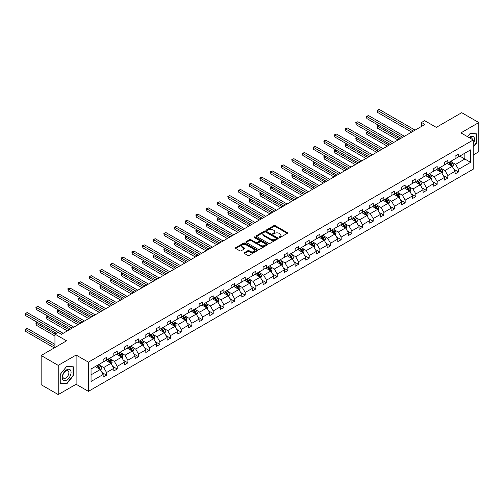 <?xml version="1.0" encoding="UTF-8"?>
<svg xmlns="http://www.w3.org/2000/svg" width="504" height="504" viewBox="0 0 504 504"><rect width="100%" height="100%" fill="white"/><g stroke="black" fill="none" stroke-linecap="round" stroke-linejoin="round"><path stroke-width="0.76" d="M279.197 237.497A0.662 0.384 0 0 0 280.142 237.497L287.267 233.383A0.951 0.548 0 0 0 287.545 232.999A0.951 0.548 0 0 0 287.267 232.609L275.19 225.634A0.951 0.548 0 0 0 273.848 225.634L266.717 229.755A0.662 0.384 0 0 0 267.656 230.297L268.582 229.761A3.037 1.751 0 0 1 272.878 229.761L273.88 230.341A3.037 1.751 0 0 1 274.774 231.582A3.037 1.751 0 0 1 273.88 232.823L272.96 233.358A0.662 0.384 0 0 0 273.899 233.9L274.825 233.365A3.037 1.751 0 0 1 279.115 233.365L280.123 233.944A3.037 1.751 0 0 1 281.012 235.185A3.037 1.751 0 0 1 280.123 236.426L279.197 236.956A0.662 0.384 0 0 0 279.197 237.497L279.197 236.956M473.231 154.98L478.8 151.761L478.8 122.554L461.708 112.688L436.281 127.373L424.658 120.664L421.546 122.459L421.546 126.403M58.231 394.575L76.11 384.256L76.11 355.049L58.231 365.369L58.231 394.575L41.145 384.709L41.145 355.503L66.572 340.817L54.949 334.108L54.949 347.527M58.231 365.369L41.145 355.503M244.39 252.68A0.951 0.548 0 0 0 244.112 253.065A0.951 0.548 0 0 0 244.39 253.455L247.779 255.408A0.951 0.548 0 0 0 249.121 255.408L257.04 250.834A0.951 0.548 0 0 0 257.317 250.45A0.951 0.548 0 0 0 257.04 250.06L244.963 243.092A0.951 0.548 0 0 0 243.621 243.092L235.702 247.659A0.951 0.548 0 0 0 235.425 248.05A0.951 0.548 0 0 0 235.702 248.434L239.797 250.797A0.951 0.548 0 0 0 241.139 250.797L244.522 248.844A0.951 0.548 0 0 0 244.805 248.453A0.951 0.548 0 0 0 244.522 248.069L242.493 246.897A2.539 1.468 0 0 1 241.75 245.858A2.539 1.468 0 0 1 243.319 244.503A2.539 1.468 0 0 1 246.084 244.824L254.035 249.411A2.539 1.468 0 0 1 254.778 250.45A2.539 1.468 0 0 1 253.216 251.805A2.539 1.468 0 0 1 250.444 251.483L249.121 250.721A0.951 0.548 0 0 0 247.779 250.721L244.39 252.68L244.39 253.455M54.949 334.108L58.061 332.312L61.482 334.284L424.966 124.431L421.546 122.459M76.11 355.049L88.414 362.149L473.231 139.98L473.231 169.186L88.414 391.356L88.414 362.149M478.8 122.554L460.921 132.88L473.231 139.98M268.651 243.363A0.951 0.548 0 0 0 269.993 243.363L277.906 238.789A0.951 0.548 0 0 0 278.189 238.398A0.951 0.548 0 0 0 277.906 238.014L265.829 231.04A0.951 0.548 0 0 0 264.487 231.04L256.567 235.614A0.951 0.548 0 0 0 256.29 235.998A0.951 0.548 0 0 0 256.567 236.389L268.651 243.363M254.52 237.642A0.662 0.384 0 0 1 255.194 237.737L267.46 244.818L259.554 249.386A0.951 0.548 0 0 1 258.212 249.386L246.135 242.411L249.524 240.471L249.524 239.677L246.135 241.637A0.951 0.548 0 0 0 245.858 242.021A0.951 0.548 0 0 0 246.135 242.411L246.135 241.637M249.524 240.471A0.951 0.548 0 0 1 250.866 240.471L250.866 239.677A0.951 0.548 0 0 0 249.524 239.677M250.866 239.677L255.767 242.506A0.951 0.548 0 0 0 257.109 242.506L259.352 241.208A0.951 0.548 0 0 0 259.636 240.824A0.951 0.548 0 0 0 259.352 240.433L254.255 237.491A0.662 0.384 0 0 1 255.194 236.949L267.473 244.037A0.951 0.548 0 0 1 267.75 244.427A0.951 0.548 0 0 1 267.473 244.812L267.473 244.037M91.048 368.997L103.15 362.011L103.15 359.371L106.565 357.393L106.565 360.039L113.809 355.856L113.809 353.209L117.23 351.238L117.23 353.884L124.475 349.7L124.475 347.054L127.896 345.082L127.896 347.729L135.141 343.539L135.141 340.899L138.556 338.921L138.556 341.567L145.807 337.384L145.807 334.738L149.222 332.766L149.222 335.412L156.473 331.229L156.473 328.583L159.888 326.611L159.888 329.257L167.133 325.067L167.133 322.428L170.554 320.45L170.554 323.096L177.799 318.912L177.799 316.266L181.219 314.294L181.219 316.94L188.464 312.757L188.464 310.111L191.879 308.139L191.879 310.785L199.13 306.602L199.13 303.956L202.545 301.984L202.545 304.624L209.79 300.441L209.79 297.795L213.211 295.823L213.211 298.469L220.456 294.286L220.456 291.64L223.877 289.668L223.877 292.314L231.122 288.131L231.122 285.484L234.543 283.513L234.543 286.152L241.788 281.969L241.788 279.323L245.202 277.351L245.202 279.997L252.454 275.814L252.454 273.168L255.868 271.196L255.868 273.842L263.113 269.659L263.113 267.013L266.534 265.041L266.534 267.681L273.779 263.498L273.779 260.858L277.2 258.88L277.2 261.526L284.445 257.342L284.445 254.696L287.866 252.724L287.866 255.371L295.111 251.187L295.111 248.541L298.526 246.569L298.526 249.209L305.777 245.026L305.777 242.386L309.191 240.408L309.191 243.054L316.436 238.871L316.436 236.225L319.857 234.253L319.857 236.899L327.102 232.716L327.102 230.07L330.523 228.098L330.523 230.738L337.768 226.554L337.768 223.915L341.183 221.936L341.183 224.582L348.434 220.399L348.434 217.753L351.849 215.781L351.849 218.427L359.1 214.244L359.1 211.598L362.515 209.626L362.515 212.266L369.76 208.083L369.76 205.443L373.18 203.465L373.18 206.111L380.425 201.928L380.425 199.282L383.846 197.31L383.846 199.956L391.091 195.773L391.091 193.127L394.506 191.155L394.506 193.794L401.757 189.611L401.757 186.971L405.172 184.993L405.172 187.639L412.417 183.456L412.417 180.81L415.838 178.838L415.838 181.484L423.083 177.301L423.083 174.655L426.504 172.683L426.504 175.323L433.749 171.139L433.749 168.5L437.17 166.522L437.17 169.168L444.415 164.984L444.415 162.338L447.829 160.367L447.829 163.012L455.081 158.829L455.081 156.183L458.495 154.211L458.495 156.857L470.597 149.871L470.597 162.338L458.495 169.325L458.495 171.971L455.081 173.943L455.081 171.297L447.829 175.487L447.829 178.126L444.415 180.104L444.415 177.458L437.17 181.642L437.17 184.288L433.749 186.259L433.749 183.613L426.504 187.797L426.504 190.443L423.083 192.415L423.083 189.769L415.838 193.958L415.838 196.598L412.417 198.576L412.417 195.93L405.172 200.113L405.172 202.759L401.757 204.731L401.757 202.085L394.506 206.268L394.506 208.914L391.091 210.886L391.091 208.24L383.846 212.43L383.846 215.069L380.425 217.048L380.425 214.402L373.18 218.585L373.18 221.231L369.76 223.203L369.76 220.557L362.515 224.74L362.515 227.386L359.1 229.358L359.1 226.712L351.849 230.895L351.849 233.541L348.434 235.513L348.434 232.873L341.183 237.056L341.183 239.702L337.768 241.674L337.768 239.028L330.523 243.212L330.523 245.858L327.102 247.829L327.102 245.183L319.857 249.367L319.857 252.013L316.436 253.984L316.436 251.345L309.191 255.528L309.191 258.174L305.777 260.146L305.777 257.5L298.526 261.683L298.526 264.329L295.111 266.301L295.111 263.655L287.866 267.838L287.866 270.484L284.445 272.456L284.445 269.816L277.2 274L277.2 276.639L273.779 278.618L273.779 275.971L266.534 280.155L266.534 282.801L263.113 284.773L263.113 282.127L255.868 286.31L255.868 288.956L252.454 290.928L252.454 288.288L245.202 292.471L245.202 295.111L241.788 297.089L241.788 294.443L234.543 298.626L234.543 301.272L231.122 303.244L231.122 300.598L223.877 304.781L223.877 307.427L220.456 309.399L220.456 306.76L213.211 310.943L213.211 313.582L209.79 315.561L209.79 312.915L202.545 317.098L202.545 319.744L199.13 321.716L199.13 319.07L191.879 323.253L191.879 325.899L188.464 327.871L188.464 325.231L181.219 329.414L181.219 332.054L177.799 334.032L177.799 331.386L170.554 335.57L170.554 338.216L167.133 340.187L167.133 337.541L159.888 341.725L159.888 344.371L156.473 346.343L156.473 343.703L149.222 347.886L149.222 350.526L145.807 352.504L145.807 349.858L138.556 354.041L138.556 356.687L135.141 358.659L135.141 356.013L127.896 360.196L127.896 362.842L124.475 364.814L124.475 362.174L117.23 366.358L117.23 368.997L113.809 370.976L113.809 368.329L106.565 372.513L106.565 375.159L103.15 377.131L103.15 374.485L91.048 381.471L91.048 368.997M105.884 360.436L110.943 363.353L103.692 367.542L99.735 365.255M103.692 367.542L106.565 372.513M110.943 363.353L113.809 368.329M103.15 361.381L103.692 361.696L106.565 360.039M116.544 354.281L121.603 357.197L114.358 361.381L110.401 359.1M114.358 361.381L117.23 366.358M121.603 357.197L124.475 362.174M113.809 355.226L114.358 355.541L117.23 353.884M127.21 348.119L132.268 351.042L125.023 355.226L121.067 352.939M125.023 355.226L127.896 360.196M132.268 351.042L135.141 356.013M124.475 349.07L125.023 349.385L127.896 347.729M137.875 341.964L142.934 344.881L135.689 349.07L131.733 346.784M135.689 349.07L138.556 354.041M142.934 344.881L145.807 349.858M135.141 342.909L135.689 343.224L138.556 341.567M148.541 335.809L153.6 338.726L146.355 342.909L142.393 340.628M146.355 342.909L149.222 347.886M153.6 338.726L156.473 343.703M145.807 336.754L146.355 337.069L149.222 335.412M159.207 329.647L164.266 332.571L157.015 336.754L153.058 334.467M157.015 336.754L159.888 341.725M164.266 332.571L167.133 337.541M156.473 330.599L157.015 330.914L159.888 329.257M169.867 323.492L174.926 326.416L167.681 330.599L163.724 328.312M167.681 330.599L170.554 335.57M174.926 326.416L177.799 331.386M167.133 324.437L167.681 324.752L170.554 323.096M180.533 317.337L185.592 320.254L178.347 324.437L174.39 322.157M178.347 324.437L181.219 329.414M185.592 320.254L188.464 325.231M177.799 318.282L178.347 318.597L181.219 316.94M191.199 311.176L196.258 314.099L189.013 318.282L185.056 315.995M189.013 318.282L191.879 323.253M196.258 314.099L199.13 319.07M188.464 312.127L189.013 312.442L191.879 310.785M201.865 305.021L206.923 307.944L199.672 312.127L195.716 309.84M199.672 312.127L202.545 317.098M206.923 307.944L209.79 312.915M199.13 305.966L199.672 306.281L202.545 304.624M212.524 298.866L217.583 301.783L210.338 305.966L206.382 303.685M210.338 305.966L213.211 310.943M217.583 301.783L220.456 306.76M209.79 299.811L210.338 300.126L213.211 298.469M223.19 292.704L228.249 295.627L221.004 299.811L217.048 297.524M221.004 299.811L223.877 304.781M228.249 295.627L231.122 300.598M220.456 293.656L221.004 293.971L223.877 292.314M233.856 286.549L238.915 289.472L231.67 293.656L227.713 291.369M231.67 293.656L234.543 298.626M238.915 289.472L241.788 294.443M231.122 287.494L231.67 287.809L234.543 286.152M244.522 280.394L249.581 283.311L242.336 287.494L238.379 285.214M242.336 287.494L245.202 292.471M249.581 283.311L252.454 288.288M241.788 281.339L242.336 281.654L245.202 279.997M255.188 274.233L260.247 277.156L252.995 281.339L249.039 279.052M252.995 281.339L255.868 286.31M260.247 277.156L263.113 282.127M252.454 275.184L252.995 275.499L255.868 273.842M265.847 268.078L270.906 271.001L263.661 275.184L259.705 272.897M263.661 275.184L266.534 280.155M270.906 271.001L273.779 275.971M263.113 269.023L263.661 269.338L266.534 267.681M276.513 261.923L281.572 264.839L274.327 269.023L270.371 266.742M274.327 269.023L277.2 274M281.572 264.839L284.445 269.816M273.779 262.868L274.327 263.183L277.2 261.526M287.179 255.761L292.238 258.684L284.993 262.868L281.037 260.581M284.993 262.868L287.866 267.838M292.238 258.684L295.111 263.655M284.445 256.712L284.993 257.027L287.866 255.371M297.845 249.606L302.904 252.529L295.659 256.712L291.703 254.426M295.659 256.712L298.526 261.683M302.904 252.529L305.777 257.5M295.111 250.551L295.659 250.866L298.526 249.209M308.511 243.451L313.57 246.368L306.319 250.551L302.362 248.27M306.319 250.551L309.191 255.528M313.57 246.368L316.436 251.345M305.777 244.396L306.319 244.711L309.191 243.054M319.171 237.289L324.229 240.213L316.984 244.396L313.028 242.109M316.984 244.396L319.857 249.367M324.229 240.213L327.102 245.183M316.436 238.241L316.984 238.556L319.857 236.899M329.837 231.134L334.895 234.058L327.65 238.241L323.694 235.954M327.65 238.241L330.523 243.212M334.895 234.058L337.768 239.028M327.102 232.079L327.65 232.401L330.523 230.738M340.502 224.979L345.561 227.896L338.316 232.079L334.36 229.799M338.316 232.079L341.183 237.056M345.561 227.896L348.434 232.873M337.768 225.924L338.316 226.239L341.183 224.582M351.168 218.818L356.227 221.741L348.982 225.924L345.019 223.637M348.982 225.924L351.849 230.895M356.227 221.741L359.1 226.712M348.434 219.769L348.982 220.084L351.849 218.427M361.834 212.663L366.893 215.586L359.642 219.769L355.685 217.482M359.642 219.769L362.515 224.74M366.893 215.586L369.76 220.557M359.1 213.608L359.642 213.929L362.515 212.266M372.494 206.508L377.553 209.425L370.308 213.608L366.351 211.327M370.308 213.608L373.18 218.585M377.553 209.425L380.425 214.402M369.76 207.453L370.308 207.768L373.18 206.111M383.16 200.346L388.219 203.269L380.974 207.453L377.017 205.172M380.974 207.453L383.846 212.43M388.219 203.269L391.091 208.24M380.425 201.298L380.974 201.613L383.846 199.956M393.826 194.191L398.885 197.114L391.639 201.298L387.683 199.011M391.639 201.298L394.506 206.268M398.885 197.114L401.757 202.085M391.091 195.136L391.639 195.458L394.506 193.794M404.491 188.036L409.55 190.953L402.299 195.136L398.343 192.856M402.299 195.136L405.172 200.113M409.55 190.953L412.417 195.93M401.757 188.981L402.299 189.296L405.172 187.639M415.151 181.875L420.216 184.798L412.965 188.981L409.009 186.701M412.965 188.981L415.838 193.958M420.216 184.798L423.083 189.769M412.417 182.826L412.965 183.141L415.838 181.484M425.817 175.72L430.876 178.643L423.631 182.826L419.674 180.539M423.631 182.826L426.504 187.797M430.876 178.643L433.749 183.613M423.083 176.665L423.631 176.986L426.504 175.323M436.483 169.564L441.542 172.481L434.297 176.671L430.34 174.384M434.297 176.671L437.17 181.642M441.542 172.481L444.415 177.458M433.749 170.509L434.297 170.825L437.17 169.168M447.149 163.403L452.208 166.326L444.963 170.509L441.006 168.229M444.963 170.509L447.829 175.487M452.208 166.326L455.081 171.297M444.415 164.354L444.963 164.669L447.829 163.012M459.793 156.101L464.852 159.025L455.622 164.354L451.666 162.067M455.622 164.354L458.495 169.325M470.597 162.338L464.852 159.025L464.852 153.185L470.597 149.871M76.11 384.256L88.414 391.356M455.081 158.199L455.622 158.514L458.495 156.857M91.048 374.844L100.277 369.514L95.218 366.591M100.277 369.514L103.15 374.485M453.953 169.344L458.495 171.971M443.287 175.505L447.829 178.126M432.621 181.661L437.17 184.288M421.955 187.816L426.504 190.443M411.289 193.977L415.838 196.598M400.63 200.132L405.172 202.759M389.964 206.287L394.506 208.914M379.298 212.449L383.846 215.069M368.632 218.604L373.18 221.231M357.966 224.759L362.515 227.386M347.306 230.92L351.849 233.541M336.641 237.075L341.183 239.702M325.975 243.23L330.523 245.858M315.309 249.392L319.857 252.013M304.649 255.547L309.191 258.174M293.983 261.702L298.526 264.329M283.317 267.863L287.866 270.484M272.651 274.019L277.2 276.639M261.986 280.174L266.534 282.801M251.326 286.335L255.868 288.956M240.66 292.49L245.202 295.111M229.994 298.645L234.543 301.272M219.328 304.807L223.877 307.427M208.662 310.962L213.211 313.582M198.003 317.117L202.545 319.744M187.337 323.272L191.879 325.899M176.671 329.433L181.219 332.054M166.005 335.588L170.554 338.216M155.339 341.744L159.888 344.371M144.68 347.905L149.222 350.526M134.014 354.06L138.556 356.687M123.348 360.215L127.896 362.842M112.682 366.376L117.23 368.997M102.022 372.532L106.565 375.159M473.231 147.187L476.853 142.682L476.853 133.888L470.257 133.295L467.529 136.691M73.376 375.625L73.376 366.83L66.78 366.244L60.184 374.447L60.184 383.248L66.78 383.834L73.376 375.625L73.036 375.43M279.468 237.592L280.123 237.214A3.037 1.751 0 0 0 281.012 235.973L281.012 235.185M274.774 231.582L274.774 232.369A3.037 1.751 0 0 1 273.88 233.61L273.225 233.988M287.255 233.39L275.19 226.428A0.951 0.548 0 0 0 273.848 226.428L266.988 230.391M277.906 238.014L277.906 238.789L265.829 231.827A0.951 0.548 0 0 0 264.487 231.827L256.58 236.395M276.23 238.676A0.662 0.384 0 0 0 276.23 238.127L265.627 232.01A0.662 0.384 0 0 0 264.688 232.01L263.718 232.571A3.037 1.751 0 0 0 262.83 233.812A3.037 1.751 0 0 0 263.718 235.053L270.963 239.236A3.037 1.751 0 0 0 275.26 239.236L276.23 238.676L276.23 239.463A0.662 0.384 0 0 0 276.425 239.192L276.425 238.398M262.83 233.812L262.83 234.599A3.037 1.751 0 0 0 263.718 235.841L263.718 235.053M276.23 239.463L275.26 240.024A3.037 1.751 0 0 1 270.963 240.024L263.718 235.841M250.866 240.471L255.767 243.3A0.951 0.548 0 0 0 257.109 243.3L259.352 242.002A0.951 0.548 0 0 0 259.636 241.611L259.636 240.824M260.845 245.442A2.539 1.468 0 0 0 263.617 245.763A2.539 1.468 0 0 0 265.18 244.409A2.539 1.468 0 0 0 264.436 243.369L261.639 241.75A0.951 0.548 0 0 0 260.297 241.75L258.048 243.048A0.951 0.548 0 0 0 257.771 243.438A0.951 0.548 0 0 0 258.048 243.823L260.845 245.442L260.845 246.229A2.539 1.468 0 0 0 263.617 246.551A2.539 1.468 0 0 0 265.18 245.196L265.18 244.409M257.771 243.438L257.771 244.226A0.951 0.548 0 0 0 258.048 244.616L258.048 243.823M260.845 246.229L258.048 244.616M254.778 250.45L254.778 251.238A2.539 1.468 0 0 1 253.216 252.592A2.539 1.468 0 0 1 250.444 252.277L249.121 251.509A0.951 0.548 0 0 0 247.779 251.509L244.402 253.462M241.75 245.858L241.75 246.651A2.539 1.468 0 0 0 242.493 247.684L242.493 246.897M244.509 248.85L242.493 247.684M257.04 250.06L257.04 250.834L244.963 243.879A0.951 0.548 0 0 0 243.621 243.879L235.714 248.441L235.702 247.659M476.507 142.487L476.853 142.682M66.081 383.431L66.78 383.834M452.724 167.227L453.354 165.413A2.564 1.481 -120 0 0 452.535 163.227L451.004 161.179M448.251 164.039L447.584 163.151M378.806 125.452L377.509 126.202L377.509 128.173L397.996 139.999M451.83 166.106L451.975 165.52A2.564 1.481 -120 0 0 451.238 163.976L449.707 161.929M449.064 162.301L450.752 164.556A1.304 0.756 60 0 1 450.986 164.953L451.975 165.52M448.881 162.401L450.419 164.455A2.564 1.481 60 0 1 451.055 165.665M377.509 128.173L377.131 125.981L399.704 139.016M377.131 125.981L378.655 125.364M413.375 131.122L377.509 110.414L379.216 109.425L415.088 130.133M411.667 132.105L377.509 112.386L377.509 110.414L377.131 110.193L379.216 109.425M377.509 112.386L377.131 110.193M442.065 173.382L442.688 171.568A2.564 1.481 -120 0 0 441.876 169.388L440.339 167.341M437.585 170.201L436.918 169.312M368.141 131.607L366.843 132.357L366.843 134.329L387.33 146.16M441.164 172.267L441.309 171.675A2.564 1.481 -120 0 0 440.572 170.138L439.041 168.09M438.398 168.456L440.087 170.711A1.304 0.756 60 0 1 440.326 171.108L441.309 171.675M438.222 168.563L439.753 170.61A2.564 1.481 60 0 1 440.395 171.82M366.843 134.329L366.465 132.136L389.038 145.171M366.465 132.136L367.989 131.519M431.399 179.544L432.029 177.723A2.564 1.481 -120 0 0 431.21 175.543L429.673 173.496M426.919 176.356L426.258 175.468M357.475 137.762L356.177 138.512L356.177 140.484L376.664 152.315M430.498 178.422L430.643 177.836A2.564 1.481 -120 0 0 429.912 176.293L428.375 174.245M427.732 174.617L429.421 176.873A1.304 0.756 60 0 1 429.66 177.269L430.643 177.836M427.556 174.718L429.087 176.765A2.564 1.481 60 0 1 429.729 177.975M356.177 140.484L355.799 138.298L378.378 151.326M355.799 138.298L357.33 137.674M402.715 137.277L366.843 116.569L368.55 115.58L404.422 136.288M401.001 138.266L366.843 118.541L366.843 116.569L366.465 116.348L368.55 115.58M366.843 118.541L366.465 116.348M392.049 143.432L356.177 122.724L357.884 121.741L393.756 142.449M390.342 144.421L356.177 124.702L356.177 122.724L355.799 122.51L357.884 121.741M356.177 124.702L355.799 122.51M473.231 143.886A6.281 3.629 120 0 0 473.968 142.355A6.281 3.629 120 0 0 473.684 136.899A6.281 3.629 120 0 0 469.104 137.605M472.336 139.469A4.303 2.482 120 0 0 471.461 137.819A4.303 2.482 120 0 0 469.596 137.882M467.542 136.697L470.119 133.491L476.507 134.064L476.507 142.588L473.231 146.67M476.085 133.818L476.507 134.064M70.491 375.304A6.281 3.629 120 0 0 68.865 369.23A6.281 3.629 120 0 0 62.792 374.617A6.281 3.629 120 0 0 64.418 380.684A6.281 3.629 120 0 0 70.491 375.304M68.468 374.73A4.303 2.482 120 0 0 67.983 370.768A4.303 2.482 120 0 0 63.195 374.258A4.303 2.482 120 0 0 63.68 378.221A4.303 2.482 120 0 0 68.468 374.73M60.247 382.908L60.247 374.39L66.641 366.44L73.036 367.006L73.036 375.53L66.641 383.481L60.184 382.87M72.608 366.761L73.036 367.006M420.733 185.699L421.363 183.884A2.564 1.481 -120 0 0 420.544 181.698L419.007 179.651M416.254 182.511L415.592 181.623M346.815 143.923L345.511 144.673L345.511 146.645L365.999 158.47M419.832 184.577L419.977 183.992A2.564 1.481 -120 0 0 419.246 182.448L417.709 180.401M417.066 180.772L418.755 183.028A1.304 0.756 60 0 1 418.994 183.424L419.977 183.992M416.89 180.873L418.427 182.927A2.564 1.481 60 0 1 419.063 184.136M345.511 146.645L345.139 144.453L367.712 157.487M345.139 144.453L346.664 143.835M381.383 149.594L345.511 128.885L347.224 127.896L383.09 148.604M379.676 150.576L345.511 130.857L345.511 128.885L345.139 128.665L347.224 127.896M345.511 130.857L345.139 128.665M410.067 191.854L410.697 190.039A2.564 1.481 -120 0 0 409.878 187.86L408.347 185.812M405.594 188.672L404.926 187.784M336.149 150.079L334.851 150.828L334.851 152.8L355.339 164.632M409.172 190.739L409.311 190.147A2.564 1.481 -120 0 0 408.58 188.609L407.043 186.562M406.407 186.927L408.095 189.183A1.304 0.756 60 0 1 408.328 189.58L409.311 190.147M406.224 187.034L407.761 189.082A2.564 1.481 60 0 1 408.397 190.292M334.851 152.8L334.473 150.608L357.046 163.643M334.473 150.608L335.998 149.99M370.717 155.749L334.851 135.041L336.559 134.051L372.424 154.76M369.01 156.738L334.851 137.012L334.851 135.041L334.473 134.82L336.559 134.051M334.851 137.012L334.473 134.82M399.401 198.015L400.031 196.195A2.564 1.481 -120 0 0 399.212 194.015L397.681 191.967M394.928 194.828L394.26 193.939M325.483 156.234L324.185 156.983L324.185 158.955L344.673 170.787M398.506 196.894L398.651 196.308A2.564 1.481 -120 0 0 397.914 194.764L396.383 192.717M395.741 193.089L397.429 195.344A1.304 0.756 60 0 1 397.662 195.741L398.651 196.308M395.558 193.189L397.095 195.237A2.564 1.481 60 0 1 397.732 196.447M324.185 158.955L323.807 156.769L346.38 169.798M323.807 156.769L325.332 156.145M360.051 161.904L324.185 141.196L325.893 140.213L361.765 160.921M358.344 162.893L324.185 143.167L324.185 141.196L323.807 140.981L325.893 140.213M324.185 143.167L323.807 140.981M388.741 204.17L389.365 202.356A2.564 1.481 -120 0 0 388.553 200.17L387.015 198.122M384.262 200.983L383.594 200.094M314.817 162.389L313.519 163.145L313.519 165.117L334.007 176.942M387.841 203.049L387.986 202.463A2.564 1.481 -120 0 0 387.248 200.92L385.718 198.872M385.075 199.244L386.763 201.499A1.304 0.756 60 0 1 387.003 201.896L387.986 202.463M384.899 199.345L386.429 201.398A2.564 1.481 60 0 1 387.072 202.608M313.519 165.117L313.142 162.924L335.714 175.959M313.142 162.924L314.666 162.307M349.392 168.065L313.519 147.357L315.227 146.368L351.099 167.076M347.678 169.048L313.519 149.329L313.519 147.357L313.142 147.137L315.227 146.368M313.519 149.329L313.142 147.137M378.076 210.326L378.706 208.511A2.564 1.481 -120 0 0 377.887 206.331L376.349 204.284M373.596 207.144L372.935 206.256M304.151 168.55L302.854 169.3L302.854 171.272L323.341 183.103M377.175 209.21L377.32 208.618A2.564 1.481 -120 0 0 376.589 207.081L375.052 205.034M374.409 205.399L376.097 207.654A1.304 0.756 60 0 1 376.337 208.051L377.32 208.618M374.233 205.506L375.764 207.553A2.564 1.481 60 0 1 376.406 208.763M302.854 171.272L302.482 169.079L325.055 182.114M302.482 169.079L304.007 168.462M338.726 174.22L302.854 153.512L304.567 152.523L340.433 173.231M337.019 175.209L302.854 155.484L302.854 153.512L302.482 153.292L304.567 152.523M302.854 155.484L302.482 153.292M367.41 216.487L368.04 214.666A2.564 1.481 -120 0 0 367.221 212.486L365.684 210.439M362.93 213.299L362.269 212.411M293.492 174.705L292.188 175.455L292.188 177.427L312.675 189.258M366.515 215.366L366.654 214.78A2.564 1.481 -120 0 0 365.923 213.236L364.386 211.189M363.743 211.56L365.431 213.816A1.304 0.756 60 0 1 365.671 214.213L366.654 214.78M363.567 211.661L365.104 213.709A2.564 1.481 60 0 1 365.74 214.918M292.188 177.427L291.816 175.241L314.389 188.269M291.816 175.241L293.341 174.617M328.06 180.375L292.188 159.667L293.901 158.684L329.767 179.393M326.353 181.364L292.188 161.639L292.188 159.667L291.816 159.453L293.901 158.684M292.188 161.639L291.816 159.453M356.744 222.642L357.374 220.828A2.564 1.481 -120 0 0 356.555 218.642L355.024 216.594M352.271 219.454L351.603 218.566M282.826 180.86L281.528 181.616L281.528 183.588L302.016 195.413M355.849 221.521L355.988 220.935A2.564 1.481 -120 0 0 355.257 219.391L353.72 217.344M353.084 217.715L354.772 219.971A1.304 0.756 60 0 1 355.005 220.368L355.988 220.935M352.901 217.816L354.438 219.87A2.564 1.481 60 0 1 355.074 221.08M281.528 183.588L281.15 181.396L303.723 194.431M281.15 181.396L282.675 180.779M346.078 228.797L346.708 226.983A2.564 1.481 -120 0 0 345.889 224.803L344.358 222.749M341.605 225.616L340.937 224.727M272.16 187.022L270.862 187.772L270.862 189.743L291.35 201.575M345.183 227.682L345.328 227.09A2.564 1.481 -120 0 0 344.591 225.553L343.06 223.505M342.418 223.871L344.106 226.126A1.304 0.756 60 0 1 344.345 226.523L345.328 227.09M342.235 223.978L343.772 226.025A2.564 1.481 60 0 1 344.408 227.235M270.862 189.743L270.484 187.551L293.057 200.586M270.484 187.551L272.009 186.934M335.418 234.958L336.042 233.138A2.564 1.481 -120 0 0 335.229 230.958L333.692 228.911M330.939 231.771L330.271 230.882M261.494 193.177L260.196 193.927L260.196 195.898L280.684 207.73M334.517 233.837L334.662 233.251A2.564 1.481 -120 0 0 333.925 231.708L332.394 229.66M331.752 230.032L333.44 232.287A1.304 0.756 60 0 1 333.679 232.678L334.662 233.251M331.575 230.133L333.106 232.18A2.564 1.481 60 0 1 333.749 233.39M260.196 195.898L259.818 193.712L282.391 206.741M259.818 193.712L261.343 193.089M324.752 241.114L325.382 239.299A2.564 1.481 -120 0 0 324.563 237.113L323.026 235.066M320.273 237.926L319.612 237.037M250.828 199.332L249.53 200.082L249.53 202.06L270.018 213.885M323.851 239.992L323.996 239.406A2.564 1.481 -120 0 0 323.266 237.863L321.728 235.815M321.086 236.187L322.774 238.442A1.304 0.756 60 0 1 323.014 238.839L323.996 239.406M320.909 236.288L322.44 238.342A2.564 1.481 60 0 1 323.083 239.551M249.53 202.06L249.159 199.868L271.732 212.902M249.159 199.868L250.683 199.25M314.087 247.269L314.716 245.454A2.564 1.481 -120 0 0 313.897 243.274L312.36 241.221M309.613 244.087L308.946 243.199M240.169 205.493L238.864 206.243L238.864 208.215L259.358 220.046M313.192 246.154L313.331 245.561A2.564 1.481 -120 0 0 312.6 244.024L311.062 241.97M310.42 242.342L312.115 244.597A1.304 0.756 60 0 1 312.348 244.994L313.331 245.561M310.243 242.449L311.781 244.497A2.564 1.481 60 0 1 312.417 245.706M238.864 208.215L238.493 206.023L261.066 219.057M238.493 206.023L240.017 205.405M303.421 253.424L304.051 251.609A2.564 1.481 -120 0 0 303.232 249.43L301.701 247.382M298.948 250.242L298.28 249.354M229.503 211.648L228.205 212.398L228.205 214.37L248.692 226.202M302.526 252.309L302.671 251.723A2.564 1.481 -120 0 0 301.934 250.179L300.397 248.132M299.76 248.504L301.449 250.759A1.304 0.756 60 0 1 301.682 251.149L302.671 251.723M299.578 248.604L301.115 250.652A2.564 1.481 60 0 1 301.751 251.861M228.205 214.37L227.827 212.184L250.4 225.212M227.827 212.184L229.352 211.56M292.755 259.585L293.385 257.771A2.564 1.481 -120 0 0 292.572 255.585L291.035 253.537M288.282 256.397L287.614 255.509M218.837 217.804L217.539 218.553L217.539 220.532L238.027 232.357M291.86 258.464L292.005 257.878A2.564 1.481 -120 0 0 291.268 256.334L289.737 254.287M289.094 254.659L290.783 256.914A1.304 0.756 60 0 1 291.022 257.311L292.005 257.878M288.912 254.759L290.449 256.813A2.564 1.481 60 0 1 291.085 258.023M217.539 220.532L217.161 218.339L239.734 231.374M217.161 218.339L218.686 217.722M282.095 265.74L282.719 263.926A2.564 1.481 -120 0 0 281.906 261.746L280.369 259.692M277.616 262.559L276.954 261.671M208.171 223.965L206.873 224.715L206.873 226.687L227.361 238.518M281.194 264.625L281.339 264.033A2.564 1.481 -120 0 0 280.608 262.496L279.071 260.442M278.428 260.814L280.117 263.069A1.304 0.756 60 0 1 280.356 263.466L281.339 264.033M278.252 260.921L279.783 262.968A2.564 1.481 60 0 1 280.426 264.178M206.873 226.687L206.495 224.494L229.068 237.529M206.495 224.494L208.02 223.877M271.429 271.895L272.059 270.081A2.564 1.481 -120 0 0 271.24 267.901L269.703 265.854M266.95 268.714L266.288 267.826M197.511 230.12L196.207 230.87L196.207 232.842L216.695 244.673M270.528 270.78L270.673 270.194A2.564 1.481 -120 0 0 269.942 268.651L268.405 266.603M267.763 266.975L269.451 269.231A1.304 0.756 60 0 1 269.69 269.621L270.673 270.194M267.586 267.076L269.123 269.123A2.564 1.481 60 0 1 269.76 270.333M196.207 232.842L195.836 230.656L218.408 243.684M195.836 230.656L197.36 230.032M260.763 278.057L261.393 276.242A2.564 1.481 -120 0 0 260.574 274.056L259.043 272.009M256.29 274.869L255.623 273.981M186.845 236.275L185.548 237.025L185.548 239.003L206.035 250.828M259.869 276.935L260.007 276.349A2.564 1.481 -120 0 0 259.276 274.806L257.739 272.758M257.097 273.13L258.791 275.386A1.304 0.756 60 0 1 259.024 275.783L260.007 276.349M256.92 273.231L258.457 275.279A2.564 1.481 60 0 1 259.094 276.494M185.548 239.003L185.17 236.811L207.743 249.845M185.17 236.811L186.694 236.193M317.394 186.537L281.528 165.829L283.235 164.839L319.108 185.548M315.687 187.519L281.528 167.801L281.528 165.829L281.15 165.608L283.235 164.839M281.528 167.801L281.15 165.608M306.728 192.692L270.862 171.984L272.57 170.995L308.442 191.703M305.021 193.681L270.862 173.956L270.862 171.984L270.484 171.763L272.57 170.995M270.862 173.956L270.484 171.763M296.068 198.847L260.196 178.139L261.904 177.156L297.776 197.864M294.355 199.836L260.196 180.111L260.196 178.139L259.818 177.925L261.904 177.156M260.196 180.111L259.818 177.925M285.403 205.008L249.53 184.294L251.244 183.311L287.11 204.019M283.695 205.991L249.53 186.272L249.53 184.294L249.159 184.08L251.244 183.311M249.53 186.272L249.159 184.08M274.737 211.163L238.864 190.455L240.578 189.466L276.444 210.174M273.029 212.153L238.864 192.427L238.864 190.455L238.493 190.235L240.578 189.466M238.864 192.427L238.493 190.235M264.071 217.319L228.205 196.61L229.912 195.628L265.784 216.336M262.363 218.308L228.205 198.582L228.205 196.61L227.827 196.396L229.912 195.628M228.205 198.582L227.827 196.396M253.411 223.48L217.539 202.766L219.246 201.783L255.118 222.491M251.698 224.463L217.539 204.744L217.539 202.766L217.161 202.551L219.246 201.783M217.539 204.744L217.161 202.551M242.745 229.635L206.873 208.927L208.58 207.938L244.453 228.646M241.032 230.624L206.873 210.899L206.873 208.927L206.495 208.706L208.58 207.938M206.873 210.899L206.495 208.706M232.079 235.79L196.207 215.082L197.921 214.093L233.787 234.807M230.372 236.779L196.207 217.054L196.207 215.082L195.836 214.868L197.921 214.093M196.207 217.054L195.836 214.868M221.413 241.952L185.548 221.237L187.255 220.254L223.121 240.962M219.706 242.934L185.548 223.215L185.548 221.237L185.17 221.023L187.255 220.254M185.548 223.215L185.17 221.023M250.097 284.212L250.727 282.397A2.564 1.481 -120 0 0 249.908 280.218L248.377 278.164M245.624 281.03L244.957 280.142M176.179 242.437L174.882 243.186L174.882 245.158L195.369 256.99M249.203 283.097L249.348 282.505A2.564 1.481 -120 0 0 248.611 280.967L247.08 278.914M246.437 279.285L248.126 281.541A1.304 0.756 60 0 1 248.359 281.938L249.348 282.505M246.254 279.392L247.792 281.44A2.564 1.481 60 0 1 248.428 282.649M174.882 245.158L174.504 242.966L197.077 256M174.504 242.966L176.028 242.348M210.748 248.107L174.882 227.398L176.589 226.409L212.461 247.118M209.04 249.096L174.882 229.37L174.882 227.398L174.504 227.178L176.589 226.409M174.882 229.37L174.504 227.178M239.438 290.367L240.061 288.553A2.564 1.481 -120 0 0 239.249 286.373L237.712 284.325M234.958 287.185L234.291 286.297M165.514 248.592L164.216 249.341L164.216 251.313L184.703 263.145M238.537 289.252L238.682 288.666A2.564 1.481 -120 0 0 237.945 287.123L236.414 285.075M235.771 285.447L237.46 287.696A1.304 0.756 60 0 1 237.699 288.093L238.682 288.666M235.595 285.548L237.126 287.595A2.564 1.481 60 0 1 237.768 288.805M164.216 251.313L163.838 249.127L186.411 262.156M163.838 249.127L165.362 248.504M200.088 254.262L164.216 233.554L165.923 232.564L201.795 253.279M198.374 255.251L164.216 235.526L164.216 233.554L163.838 233.339L165.923 232.564M164.216 235.526L163.838 233.339M228.772 296.528L229.402 294.714A2.564 1.481 -120 0 0 228.583 292.528L227.046 290.48M224.293 293.341L223.631 292.452M154.848 254.747L153.55 255.496L153.55 257.475L174.037 269.3M227.871 295.407L228.016 294.821A2.564 1.481 -120 0 0 227.285 293.278L225.748 291.23M225.105 291.602L226.794 293.857A1.304 0.756 60 0 1 227.033 294.254L228.016 294.821M224.929 291.703L226.46 293.75A2.564 1.481 60 0 1 227.102 294.96M153.55 257.475L153.172 255.282L175.751 268.317M153.172 255.282L154.697 254.665M189.422 260.423L153.55 239.709L155.257 238.726L191.129 259.434M187.708 261.406L153.55 241.687L153.55 239.709L153.172 239.494L155.257 238.726M153.55 241.687L153.172 239.494M218.106 302.683L218.736 300.869A2.564 1.481 -120 0 0 217.917 298.689L216.38 296.636M213.627 299.502L212.965 298.614M144.188 260.908L142.884 261.658L142.884 263.63L163.372 275.461M217.205 301.568L217.35 300.976A2.564 1.481 -120 0 0 216.619 299.439L215.082 297.385M214.439 297.757L216.128 300.012A1.304 0.756 60 0 1 216.367 300.409L217.35 300.976M214.263 297.864L215.8 299.911A2.564 1.481 60 0 1 216.436 301.121M142.884 263.63L142.512 261.437L165.085 274.472M142.512 261.437L144.037 260.82M178.756 266.578L142.884 245.87L144.598 244.881L180.463 265.589M177.049 267.567L142.884 247.842L142.884 245.87L142.512 245.65L144.598 244.881M142.884 247.842L142.512 245.65M207.44 308.839L208.07 307.024A2.564 1.481 -120 0 0 207.251 304.844L205.72 302.797M202.967 305.657L202.299 304.769M133.522 267.063L132.224 267.813L132.224 269.785L152.712 281.616M206.546 307.724L206.684 307.138A2.564 1.481 -120 0 0 205.953 305.594L204.416 303.547M203.78 303.918L205.468 306.167A1.304 0.756 60 0 1 205.701 306.564L206.684 307.138M203.597 304.019L205.134 306.067A2.564 1.481 60 0 1 205.771 307.276M132.224 269.785L131.846 267.599L154.419 280.627M131.846 267.599L133.371 266.975M168.09 272.733L132.224 252.025L133.932 251.036L169.798 271.75M166.383 273.722L132.224 253.997L132.224 252.025L131.846 251.811L133.932 251.036M132.224 253.997L131.846 251.811M196.774 315L197.404 313.186A2.564 1.481 -120 0 0 196.585 311L195.054 308.952M192.301 311.812L191.633 310.924M122.856 273.218L121.558 273.968L121.558 275.946L142.046 287.771M195.88 313.879L196.024 313.293A2.564 1.481 -120 0 0 195.287 311.749L193.757 309.702M193.114 310.073L194.802 312.329A1.304 0.756 60 0 1 195.035 312.726L196.024 313.293M192.931 310.174L194.468 312.222A2.564 1.481 60 0 1 195.105 313.431M121.558 275.946L121.18 273.754L143.753 286.789M121.18 273.754L122.705 273.137M157.424 278.895L121.558 258.18L123.266 257.197L159.138 277.906M155.717 279.877L121.558 260.159L121.558 258.18L121.18 257.966L123.266 257.197M121.558 260.159L121.18 257.966M186.115 321.155L186.738 319.341A2.564 1.481 -120 0 0 185.926 317.161L184.388 315.107M181.635 317.974L180.968 317.085M112.19 279.38L110.893 280.13L110.893 282.101L131.38 293.927M185.214 320.04L185.359 319.448A2.564 1.481 -120 0 0 184.621 317.911L183.091 315.857M182.448 316.228L184.136 318.484A1.304 0.756 60 0 1 184.376 318.881L185.359 319.448M182.272 316.336L183.803 318.383A2.564 1.481 60 0 1 184.445 319.593M110.893 282.101L110.515 279.909L133.088 292.944M110.515 279.909L112.039 279.292M146.765 285.05L110.893 264.342L112.6 263.353L148.472 284.061M145.051 286.033L110.893 266.314L110.893 264.342L110.515 264.121L112.6 263.353M110.893 266.314L110.515 264.121M175.449 327.31L176.079 325.496A2.564 1.481 -120 0 0 175.26 323.316L173.722 321.269M170.969 324.129L170.308 323.24M101.525 285.535L100.227 286.285L100.227 288.257L120.714 300.088M174.548 326.195L174.693 325.603A2.564 1.481 -120 0 0 173.962 324.066L172.425 322.018M171.782 322.384L173.471 324.639A1.304 0.756 60 0 1 173.71 325.036L174.693 325.603M171.606 322.491L173.137 324.538A2.564 1.481 60 0 1 173.779 325.748M100.227 288.257L99.855 286.07L122.428 299.099M99.855 286.07L101.38 285.447M136.099 291.205L100.227 270.497L101.934 269.508L137.806 290.222M134.392 292.194L100.227 272.469L100.227 270.497L99.855 270.283L101.934 269.508M100.227 272.469L99.855 270.283M164.783 333.472L165.413 331.651A2.564 1.481 -120 0 0 164.594 329.471L163.057 327.424M160.303 330.284L159.642 329.396M90.865 291.69L89.561 292.44L89.561 294.418L110.048 306.243M163.888 332.35L164.027 331.764A2.564 1.481 -120 0 0 163.296 330.221L161.759 328.173M161.116 328.545L162.805 330.8A1.304 0.756 60 0 1 163.044 331.197L164.027 331.764M160.94 328.646L162.477 330.693A2.564 1.481 60 0 1 163.113 331.903M89.561 294.418L89.189 292.226L111.762 305.26M89.189 292.226L90.714 291.608M125.433 297.366L89.561 276.652L91.274 275.669L127.14 296.377M123.726 298.349L89.561 278.63L89.561 276.652L89.189 276.438L91.274 275.669M89.561 278.63L89.189 276.438M154.117 339.627L154.747 337.812A2.564 1.481 -120 0 0 153.928 335.632L152.397 333.579M149.644 336.445L148.976 335.557M80.199 297.851L78.901 298.601L78.901 300.573L99.389 312.398M153.222 338.505L153.361 337.919A2.564 1.481 -120 0 0 152.63 336.382L151.093 334.328M150.457 334.7L152.145 336.956A1.304 0.756 60 0 1 152.378 337.352L153.361 337.919M150.274 334.807L151.811 336.855A2.564 1.481 60 0 1 152.447 338.064M78.901 300.573L78.523 298.381L101.096 311.415M78.523 298.381L80.048 297.763M114.767 303.521L78.901 282.813L80.609 281.824L116.481 302.532M113.06 304.504L78.901 284.785L78.901 282.813L78.523 282.593L80.609 281.824M78.901 284.785L78.523 282.593M143.451 345.782L144.081 343.967A2.564 1.481 -120 0 0 143.262 341.788L141.731 339.74M138.978 342.6L138.31 341.712M69.533 304.007L68.235 304.756L68.235 306.728L88.723 318.56M142.556 344.667L142.701 344.075A2.564 1.481 -120 0 0 141.964 342.537L140.433 340.49M139.791 340.855L141.479 343.111A1.304 0.756 60 0 1 141.719 343.507L142.701 344.075M139.608 340.962L141.145 343.01A2.564 1.481 60 0 1 141.781 344.219M68.235 306.728L67.857 304.542L90.43 317.57M67.857 304.542L69.382 303.918M104.101 309.677L68.235 288.968L69.943 287.979L105.815 308.694M102.394 310.666L68.235 290.94L68.235 288.968L67.857 288.754L69.943 287.979M68.235 290.94L67.857 288.754M132.791 351.943L133.415 350.123A2.564 1.481 -120 0 0 132.602 347.943L131.065 345.895M128.312 348.755L127.644 347.867M58.867 310.162L57.569 310.911L57.569 312.889L78.057 324.715M131.891 350.822L132.035 350.236A2.564 1.481 -120 0 0 131.298 348.692L129.767 346.645M129.125 347.017L130.813 349.272A1.304 0.756 60 0 1 131.053 349.669L132.035 350.236M128.948 347.117L130.479 349.165A2.564 1.481 60 0 1 131.122 350.375M57.569 312.889L57.191 310.697L79.764 323.726M57.191 310.697L58.716 310.073M93.442 315.832L57.569 295.123L59.277 294.141L95.149 314.849M91.728 316.821L57.569 297.102L57.569 295.123L57.191 294.909L59.277 294.141M57.569 297.102L57.191 294.909M122.126 358.098L122.755 356.284A2.564 1.481 -120 0 0 121.937 354.098L120.399 352.05M117.646 354.917L116.985 354.029M48.201 316.323L46.904 317.073L46.904 319.045L67.391 330.87M121.225 356.977L121.37 356.391A2.564 1.481 -120 0 0 120.639 354.854L119.102 352.8M118.459 353.172L120.147 355.427A1.304 0.756 60 0 1 120.387 355.824L121.37 356.391M118.282 353.272L119.813 355.326A2.564 1.481 60 0 1 120.456 356.536M46.904 319.045L46.532 316.852L69.105 329.887M46.532 316.852L48.056 316.235M82.776 321.993L46.904 301.285L48.617 300.296L84.483 321.004M81.068 322.976L46.904 303.257L46.904 301.285L46.532 301.064L48.617 300.296M46.904 303.257L46.532 301.064M111.46 364.253L112.09 362.439A2.564 1.481 -120 0 0 111.271 360.259L109.733 358.212M106.987 361.072L106.319 360.184M37.542 322.478L36.238 323.228L36.238 325.2L54.949 336.004M110.565 363.138L110.704 362.546A2.564 1.481 -120 0 0 109.973 361.009L108.436 358.961M107.793 359.327L109.488 361.582A1.304 0.756 60 0 1 109.721 361.979L110.704 362.546M107.617 359.434L109.154 361.481A2.564 1.481 60 0 1 109.79 362.691M36.238 325.2L35.866 323.007L55.018 334.07M35.866 323.007L37.391 322.39M72.11 328.148L36.238 307.44L37.951 306.451L73.817 327.165M70.403 329.137L36.238 309.412L36.238 307.44L35.866 307.219L37.951 306.451M36.238 309.412L35.866 307.219M100.794 370.415L101.424 368.594A2.564 1.481 -120 0 0 100.605 366.414L99.074 364.367M96.321 367.227L95.653 366.339M54.949 344.371L27.285 328.4L25.578 329.383L25.578 331.361L54.268 347.924M99.899 369.293L100.044 368.707A2.564 1.481 -120 0 0 99.307 367.164L97.77 365.116M97.133 365.488L98.822 367.744A1.304 0.756 60 0 1 99.055 368.141L100.044 368.707M96.951 365.589L98.488 367.636A2.564 1.481 60 0 1 99.124 368.846M25.578 331.361L25.2 329.169L54.949 346.343M25.2 329.169L27.285 328.4M58.029 332.331L25.578 313.595L27.285 312.612L63.157 333.32M56.316 333.32L25.578 315.573L25.578 313.595L25.2 313.381L27.285 312.612M25.578 315.573L25.2 313.381M280.123 237.214L280.123 236.426M272.96 233.9L272.96 233.358M273.88 233.61L273.88 232.823M266.717 230.297L266.717 229.755M273.848 226.428L273.848 225.634M275.19 226.428L275.19 225.634M287.267 233.383L287.267 232.609M256.567 236.389L256.567 235.614M264.487 231.827L264.487 231.04M265.829 231.827L265.829 231.04M270.963 240.024L270.963 239.236M275.26 240.024L275.26 239.236M255.767 243.3L255.767 242.506M257.109 243.3L257.109 242.506M259.352 242.002L259.352 241.208M255.194 237.737L255.194 236.949M247.779 251.509L247.779 250.721M249.121 251.509L249.121 250.721M250.444 252.277L250.444 251.483M244.522 248.844L244.522 248.069M243.621 243.879L243.621 243.092M244.963 243.879L244.963 243.092M452.025 166.219L453.335 165.463M451.238 163.976L452.535 163.227M449.688 164.871L450.419 164.455M441.359 172.381L442.676 171.618M440.572 170.138L441.876 169.388M439.028 171.032L439.753 170.61M430.693 178.536L432.01 177.773M429.912 176.293L431.21 175.543M428.362 177.188L429.087 176.765M420.027 184.691L421.344 183.935M419.246 182.448L420.544 181.698M417.696 183.343L418.427 182.927M409.361 190.846L410.678 190.09M408.58 188.609L409.878 187.86M407.03 189.504L407.761 189.082M398.702 197.007L400.019 196.245M397.914 194.764L399.212 194.015M396.364 195.659L397.095 195.237M388.036 203.162L389.353 202.406M387.248 200.92L388.553 200.17M385.705 201.814L386.429 201.398M377.37 209.317L378.687 208.561M376.589 207.081L377.887 206.331M375.039 207.976L375.764 207.553M366.704 215.479L368.021 214.717M365.923 213.236L367.221 212.486M364.373 214.131L365.104 213.709M356.038 221.634L357.355 220.878M355.257 219.391L356.555 218.642M353.707 220.286L354.438 219.87M345.379 227.789L346.695 227.033M344.591 225.553L345.889 224.803M343.041 226.447L343.772 226.025M334.713 233.951L336.029 233.188M333.925 231.708L335.229 230.958M332.382 232.602L333.106 232.18M324.047 240.106L325.364 239.343M323.266 237.863L324.563 237.113M321.716 238.757L322.44 238.342M313.381 246.261L314.698 245.505M312.6 244.024L313.897 243.274M311.05 244.919L311.781 244.497M302.721 252.422L304.032 251.66M301.934 250.179L303.232 249.43M300.384 251.074L301.115 250.652M292.055 258.577L293.372 257.815M291.268 256.334L292.572 255.585M289.718 257.229L290.449 256.813M281.389 264.732L282.706 263.976M280.608 262.496L281.906 261.746M279.058 263.39L279.783 262.968M270.724 270.894L272.04 270.131M269.942 268.651L271.24 267.901M268.393 269.546L269.123 269.123M260.058 277.049L261.374 276.286M259.276 274.806L260.574 274.056M257.727 275.701L258.457 275.279M249.398 283.204L250.708 282.448M248.611 280.967L249.908 280.218M247.061 281.862L247.792 281.44M238.732 289.365L240.049 288.603M237.945 287.123L239.249 286.373M236.401 288.017L237.126 287.595M228.066 295.52L229.383 294.758M227.285 293.278L228.583 292.528M225.735 294.172L226.46 293.75M217.4 301.675L218.717 300.919M216.619 299.439L217.917 298.689M215.069 300.334L215.8 299.911M206.734 307.837L208.051 307.075M205.953 305.594L207.251 304.844M204.404 306.489L205.134 306.067M196.075 313.992L197.392 313.23M195.287 311.749L196.585 311M193.738 312.644L194.468 312.222M185.409 320.147L186.726 319.391M184.621 317.911L185.926 317.161M183.078 318.805L183.803 318.383M174.743 326.309L176.06 325.546M173.962 324.066L175.26 323.316M172.412 324.96L173.137 324.538M164.077 332.464L165.394 331.701M163.296 330.221L164.594 329.471M161.746 331.115L162.477 330.693M153.411 338.619L154.728 337.863M152.63 336.382L153.928 335.632M151.08 337.271L151.811 336.855M142.752 344.78L144.068 344.018M141.964 342.537L143.262 341.788M140.414 343.432L141.145 343.01M132.086 350.935L133.403 350.173M131.298 348.692L132.602 347.943M129.755 349.587L130.479 349.165M121.42 357.09L122.737 356.334M120.639 354.854L121.937 354.098M119.089 355.742L119.813 355.326M110.754 363.252L112.071 362.489M109.973 361.009L111.271 360.259M108.423 361.904L109.154 361.481M100.094 369.407L101.405 368.644M99.307 367.164L100.605 366.414M97.757 368.059L98.488 367.636"/></g></svg>
